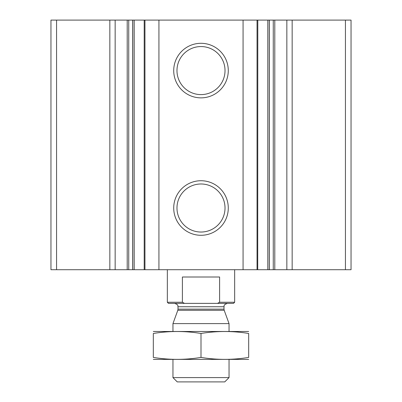 <?xml version="1.0" encoding="UTF-8"?>
<svg xmlns="http://www.w3.org/2000/svg" width="402" height="402" viewBox="0 0 402 402"><rect width="100%" height="100%" fill="white"/><g stroke="black" fill="none" stroke-linecap="round" stroke-linejoin="round"><path stroke-width="0.6" d="M292.153 269.712L292.153 20.1L351.046 20.1L351.046 269.712L50.953 269.712L50.953 20.1L56.561 20.1L56.561 269.712M292.153 20.1L286.842 20.1L286.842 269.712M286.842 20.1L267.792 20.1L267.792 269.712M257.717 20.1L267.792 20.1M257.717 269.712L257.803 20.1L243.069 20.1L243.069 269.712M201 43.3A27.286 27.286 0 0 1 224.628 84.224A27.286 27.286 0 0 1 177.372 84.224A27.286 27.286 0 0 1 201 43.3M201 180.729A27.286 27.286 0 0 1 224.628 221.653A27.286 27.286 0 0 1 177.372 221.653A27.286 27.286 0 0 1 201 180.729M243.069 20.1L158.931 20.1L158.931 269.712M158.931 20.1L144.197 20.1L144.197 269.712M115.158 269.712L115.158 20.1L144.197 20.1M115.158 20.1L109.846 20.1L109.846 269.712M109.846 20.1L56.561 20.1M201 183.985A24.025 24.025 0 0 1 221.803 220.025A24.025 24.025 0 0 1 180.196 220.025A24.025 24.025 0 0 1 201 183.985M201 46.557A24.025 24.025 0 0 1 221.803 82.596A24.025 24.025 0 0 1 180.196 82.596A24.025 24.025 0 0 1 201 46.557M217.487 303.369L219.603 302.249L234.657 302.249L233.532 303.369L168.468 303.369L167.343 302.249L182.397 302.249L184.513 303.369M167.343 302.249L167.343 269.712M182.397 302.249L182.397 277.008L219.603 277.008L219.603 302.249M229.045 377.599L172.955 377.599L177.257 381.9L224.743 381.9L229.045 377.599L229.045 359.463M172.955 331.414L172.955 323.605L229.045 323.605L229.045 331.414M153.323 359.388L248.677 359.388M248.677 357.413C248.677 360.011 248.677 360.011 248.677 357.413C232.788 360.011 216.894 360.011 201 357.413C185.106 360.011 169.212 360.011 153.323 357.413C153.323 360.011 153.323 360.011 153.323 357.413L153.323 333.469C153.323 330.871 153.323 330.871 153.323 333.469C169.212 330.866 185.106 330.866 201 333.469C216.894 330.866 232.788 330.866 248.677 333.469C248.677 330.871 248.677 330.871 248.677 333.469L248.677 357.413M201 357.413L201 333.469M153.323 331.489L248.677 331.489M345.439 20.1L345.439 269.712M274.792 20.1L274.792 269.712M273.265 20.1L273.265 269.712M269.305 20.1L269.305 269.712M257.044 20.1L257.044 269.712M144.956 20.1L144.956 269.712M134.208 20.1L134.208 269.712M132.695 20.1L132.695 269.712M128.735 20.1L128.735 269.712M127.208 20.1L127.208 269.712M224.2 310.294L223.999 309.143L178.001 309.143L177.8 310.294L224.2 310.294L229.045 323.605M178.001 309.143L178.001 306.736L223.999 306.736C224.552 306.073 222.658 305.133 227.366 303.369M269.219 20.1L269.219 269.712M132.781 20.1L132.781 269.712M234.657 302.249L234.657 269.712M172.955 377.599L172.955 359.463M177.8 310.294L172.955 323.605M223.999 309.143L223.999 306.736M178.001 306.736C177.448 306.073 179.342 305.133 174.634 303.369"/></g></svg>
